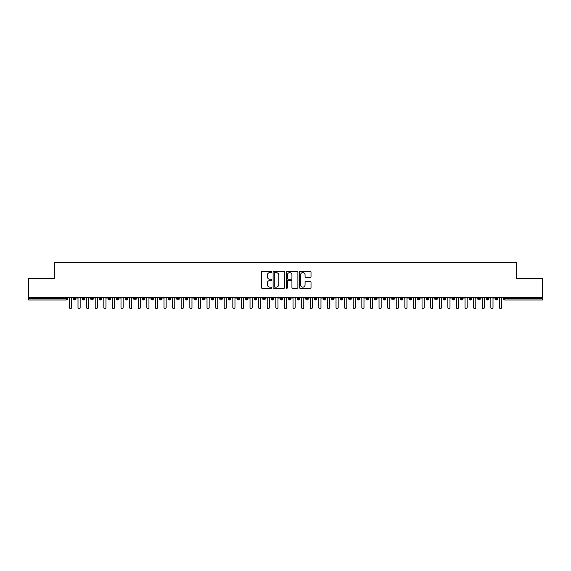 <?xml version="1.0" encoding="UTF-8"?>
<svg xmlns="http://www.w3.org/2000/svg" width="571" height="571" viewBox="0 0 571 571"><rect width="100%" height="100%" fill="white"/><g stroke="black" fill="none" stroke-linecap="round" stroke-linejoin="round"><path stroke-width="0.86" d="M271.739 272.017A0.592 0.592 0 0 0 271.146 271.425L262.175 271.425A0.842 0.842 0 0 0 261.332 272.267L261.332 287.463A0.842 0.842 0 0 0 262.175 288.312L271.146 288.312A0.592 0.592 0 0 0 271.739 287.72A0.592 0.592 0 0 0 271.146 287.127L269.99 287.127A2.698 2.698 0 0 1 267.285 284.422L267.285 283.159A2.698 2.698 0 0 1 269.99 280.461L271.146 280.461A0.592 0.592 0 0 0 271.739 279.869A0.592 0.592 0 0 0 271.146 279.276L269.99 279.276A2.698 2.698 0 0 1 267.285 276.571L267.285 275.308A2.698 2.698 0 0 1 269.99 272.603L271.146 272.603A0.592 0.592 0 0 0 271.739 272.017M310.174 277.378A0.842 0.842 0 0 0 311.017 276.535L311.017 272.267A0.842 0.842 0 0 0 310.174 271.425L300.21 271.425A0.842 0.842 0 0 0 299.368 272.267L299.368 287.463A0.842 0.842 0 0 0 300.21 288.312L310.174 288.312A0.842 0.842 0 0 0 311.017 287.463L311.017 282.317A0.842 0.842 0 0 0 310.174 281.467L305.906 281.467A0.842 0.842 0 0 0 305.064 282.317L305.064 284.872A2.255 2.255 0 0 1 302.808 287.127A2.255 2.255 0 0 1 300.546 284.872L300.546 274.865A2.255 2.255 0 0 1 302.808 272.603A2.255 2.255 0 0 1 305.064 274.865L305.064 276.535A0.842 0.842 0 0 0 305.906 277.378L310.174 277.378M28.55 297.327L542.45 297.327L542.45 278.491L516.648 278.491L516.648 262.41L54.352 262.41L54.352 278.491L28.55 278.491L28.55 298.704L66.157 298.704L66.157 297.327M284.765 272.267A0.842 0.842 0 0 0 283.915 271.425L273.959 271.425A0.842 0.842 0 0 0 273.109 272.267L273.109 287.463A0.842 0.842 0 0 0 273.959 288.312L283.915 288.312A0.842 0.842 0 0 0 284.765 287.463L284.765 272.267M287.085 271.425L297.041 271.425A0.842 0.842 0 0 1 297.891 272.267L297.891 287.463A0.842 0.842 0 0 1 297.041 288.312L292.78 288.312A0.842 0.842 0 0 1 291.938 287.463L291.938 281.303A0.842 0.842 0 0 0 291.096 280.461L288.262 280.461A0.842 0.842 0 0 0 287.42 281.303L287.42 287.72A0.592 0.592 0 0 1 286.828 288.312A0.592 0.592 0 0 1 286.235 287.72L286.235 272.267A0.842 0.842 0 0 1 287.085 271.425M67.449 298.704L66.157 298.704L66.157 299.989A1.292 1.292 0 0 0 67.449 298.704L67.449 297.327L67.449 298.704A1.292 1.292 0 0 1 66.157 299.989L28.55 299.989L28.55 298.704M542.45 297.327L542.45 299.989L504.843 299.989A1.292 1.292 0 0 1 503.551 298.704L503.551 297.327M74.801 297.327L74.801 299.989A1.292 1.292 0 0 1 73.509 298.704L73.509 297.327M76.05 297.327L76.05 298.704A1.292 1.292 0 0 1 74.801 299.989A1.292 1.292 0 0 0 76.05 298.704L73.509 298.704A1.292 1.292 0 0 0 74.801 299.989M83.402 297.327L83.402 299.989A1.292 1.292 0 0 1 82.11 298.704L82.11 297.327L82.11 298.704A1.292 1.292 0 0 0 83.402 299.989A1.292 1.292 0 0 0 84.651 298.704L84.651 297.327M92.002 297.327L92.002 299.989A1.292 1.292 0 0 1 90.71 298.704L90.71 297.327L90.71 298.704A1.292 1.292 0 0 0 92.002 299.989A1.292 1.292 0 0 0 93.251 298.704L93.251 297.327M100.603 297.327L100.603 299.989A1.292 1.292 0 0 1 99.311 298.704L99.311 297.327L99.311 298.704A1.292 1.292 0 0 0 100.603 299.989A1.292 1.292 0 0 0 101.852 298.704L101.852 297.327M109.204 297.327L109.204 299.989A1.292 1.292 0 0 1 107.912 298.704L107.912 297.327L107.912 298.704A1.292 1.292 0 0 0 109.204 299.989A1.292 1.292 0 0 0 110.453 298.704L110.453 297.327M117.804 297.327L117.804 299.989A1.292 1.292 0 0 1 116.513 298.704L116.513 297.327L116.513 298.704A1.292 1.292 0 0 0 117.804 299.989A1.292 1.292 0 0 0 119.054 298.704L119.054 297.327M126.405 297.327L126.405 299.989A1.292 1.292 0 0 1 125.113 298.704L125.113 297.327L125.113 298.704A1.292 1.292 0 0 0 126.405 299.989A1.292 1.292 0 0 0 127.654 298.704L127.654 297.327M135.006 297.327L135.006 299.989A1.292 1.292 0 0 1 133.714 298.704L133.714 297.327L133.714 298.704A1.292 1.292 0 0 0 135.006 299.989A1.292 1.292 0 0 0 136.255 298.704L136.255 297.327M143.606 297.327L143.606 299.989A1.292 1.292 0 0 1 142.315 298.704L142.315 297.327L142.315 298.704A1.292 1.292 0 0 0 143.606 299.989A1.292 1.292 0 0 0 144.856 298.704L144.856 297.327M152.207 297.327L152.207 299.989A1.292 1.292 0 0 1 150.915 298.704L150.915 297.327L150.915 298.704A1.292 1.292 0 0 0 152.207 299.989A1.292 1.292 0 0 0 153.456 298.704L153.456 297.327M160.808 297.327L160.808 299.989A1.292 1.292 0 0 1 159.516 298.704L159.516 297.327L159.516 298.704A1.292 1.292 0 0 0 160.808 299.989A1.292 1.292 0 0 0 162.057 298.704L162.057 297.327M169.409 297.327L169.409 299.989A1.292 1.292 0 0 1 168.117 298.704L168.117 297.327L168.117 298.704A1.292 1.292 0 0 0 169.409 299.989A1.292 1.292 0 0 0 170.658 298.704L170.658 297.327M178.009 297.327L178.009 299.989A1.292 1.292 0 0 1 176.717 298.704A1.292 1.292 0 0 0 178.009 299.989A1.292 1.292 0 0 1 176.717 298.704L176.717 297.327M179.258 297.327L179.258 298.704A1.292 1.292 0 0 1 178.009 299.989A1.292 1.292 0 0 0 179.258 298.704L176.717 298.704M186.61 299.989A1.292 1.292 0 0 1 185.325 298.704L185.325 297.327L185.325 298.704A1.292 1.292 0 0 0 186.61 299.989A1.292 1.292 0 0 0 187.859 298.704L187.859 297.327L187.859 298.704A1.292 1.292 0 0 1 186.61 299.989L186.61 298.704L187.859 298.704M195.211 297.327L195.211 299.989A1.292 1.292 0 0 1 193.926 298.704L193.926 297.327L193.926 298.704A1.292 1.292 0 0 0 195.211 299.989A1.292 1.292 0 0 0 196.46 298.704L196.46 297.327M203.811 297.327L203.811 299.989A1.292 1.292 0 0 1 202.527 298.704L202.527 297.327L202.527 298.704A1.292 1.292 0 0 0 203.811 299.989A1.292 1.292 0 0 0 205.06 298.704L205.06 297.327M212.412 297.327L212.412 298.704L211.127 298.704L211.127 297.327L211.127 298.704A1.292 1.292 0 0 0 212.412 299.989A1.292 1.292 0 0 0 213.661 298.704L213.661 297.327L213.661 298.704A1.292 1.292 0 0 1 212.412 299.989A1.292 1.292 0 0 1 211.127 298.704A1.292 1.292 0 0 0 212.412 299.989L212.412 298.704L213.661 298.704M221.013 297.327L221.013 299.989A1.292 1.292 0 0 1 219.728 298.704L219.728 297.327L219.728 298.704A1.292 1.292 0 0 0 221.013 299.989A1.292 1.292 0 0 0 222.262 298.704L222.262 297.327M229.613 297.327L229.613 299.989A1.292 1.292 0 0 1 228.329 298.704L228.329 297.327L228.329 298.704A1.292 1.292 0 0 0 229.613 299.989A1.292 1.292 0 0 0 230.862 298.704L230.862 297.327M238.214 297.327L238.214 299.989A1.292 1.292 0 0 1 236.929 298.704L236.929 297.327L236.929 298.704A1.292 1.292 0 0 0 238.214 299.989A1.292 1.292 0 0 0 239.463 298.704L239.463 297.327M246.815 297.327L246.815 299.989A1.292 1.292 0 0 1 245.53 298.704L245.53 297.327M248.064 297.327L248.064 298.704A1.292 1.292 0 0 1 246.815 299.989A1.292 1.292 0 0 0 248.064 298.704L245.53 298.704A1.292 1.292 0 0 0 246.815 299.989M255.415 299.989A1.292 1.292 0 0 1 254.131 298.704L254.131 297.327L254.131 298.704A1.292 1.292 0 0 0 255.415 299.989A1.292 1.292 0 0 0 256.665 298.704L256.665 297.327L256.665 298.704A1.292 1.292 0 0 1 255.415 299.989L255.415 298.704L256.665 298.704M264.016 297.327L264.016 299.989A1.292 1.292 0 0 1 262.731 298.704L262.731 297.327M265.265 297.327L265.265 298.704A1.292 1.292 0 0 1 264.016 299.989A1.292 1.292 0 0 0 265.265 298.704L262.731 298.704A1.292 1.292 0 0 0 264.016 299.989M272.617 297.327L272.617 299.989A1.292 1.292 0 0 1 271.332 298.704L271.332 297.327M273.866 297.327L273.866 298.704L273.866 297.327M281.225 297.327L281.225 299.989A1.292 1.292 0 0 1 279.933 298.704A1.292 1.292 0 0 0 281.225 299.989A1.292 1.292 0 0 1 279.933 298.704L279.933 297.327M282.467 297.327L282.467 298.704L282.467 297.327M289.825 297.327L289.825 299.989A1.292 1.292 0 0 1 288.533 298.704L288.533 297.327M291.067 297.327L291.067 298.704L291.067 297.327M298.426 297.327L298.426 299.989A1.292 1.292 0 0 1 297.134 298.704L297.134 297.327M299.668 297.327L299.668 298.704A1.292 1.292 0 0 1 298.426 299.989A1.292 1.292 0 0 0 299.668 298.704L297.134 298.704A1.292 1.292 0 0 0 298.426 299.989M307.027 297.327L307.027 299.989A1.292 1.292 0 0 1 305.735 298.704L305.735 297.327M308.269 297.327L308.269 298.704L308.269 297.327M315.627 297.327L315.627 299.989A1.292 1.292 0 0 1 314.335 298.704L314.335 297.327M316.869 297.327L316.869 298.704L316.869 297.327M324.228 297.327L324.228 299.989A1.292 1.292 0 0 1 322.936 298.704L322.936 297.327M325.47 297.327L325.47 298.704L325.47 297.327M332.829 297.327L332.829 299.989A1.292 1.292 0 0 1 331.537 298.704L331.537 297.327M334.071 297.327L334.071 298.704A1.292 1.292 0 0 1 332.829 299.989A1.292 1.292 0 0 0 334.071 298.704L331.537 298.704A1.292 1.292 0 0 0 332.829 299.989M341.429 297.327L341.429 299.989A1.292 1.292 0 0 1 340.138 298.704L340.138 297.327L340.138 298.704A1.292 1.292 0 0 0 341.429 299.989A1.292 1.292 0 0 0 342.671 298.704L342.671 297.327M350.03 297.327L350.03 299.989A1.292 1.292 0 0 1 348.738 298.704L348.738 297.327M351.272 297.327L351.272 298.704L351.272 297.327M358.631 297.327L358.631 299.989A1.292 1.292 0 0 1 357.339 298.704A1.292 1.292 0 0 0 358.631 299.989A1.292 1.292 0 0 1 357.339 298.704L357.339 297.327M359.873 297.327L359.873 298.704L359.873 297.327M367.232 297.327L367.232 299.989A1.292 1.292 0 0 1 365.94 298.704L365.94 297.327L365.94 298.704A1.292 1.292 0 0 0 367.232 299.989A1.292 1.292 0 0 0 368.473 298.704L368.473 297.327M375.832 297.327L375.832 299.989A1.292 1.292 0 0 1 374.54 298.704A1.292 1.292 0 0 0 375.832 299.989A1.292 1.292 0 0 1 374.54 298.704L374.54 297.327M377.074 297.327L377.074 298.704A1.292 1.292 0 0 1 375.832 299.989A1.292 1.292 0 0 0 377.074 298.704L374.54 298.704M384.433 297.327L384.433 299.989A1.292 1.292 0 0 1 383.141 298.704L383.141 297.327L383.141 298.704A1.292 1.292 0 0 0 384.433 299.989A1.292 1.292 0 0 0 385.675 298.704L385.675 297.327M393.034 297.327L393.034 299.989A1.292 1.292 0 0 1 391.742 298.704L391.742 297.327M394.283 297.327L394.283 298.704L394.283 297.327M401.634 297.327L401.634 299.989A1.292 1.292 0 0 1 400.342 298.704A1.292 1.292 0 0 0 401.634 299.989A1.292 1.292 0 0 1 400.342 298.704L400.342 297.327M402.883 297.327L402.883 298.704L402.883 297.327M410.235 297.327L410.235 299.989A1.292 1.292 0 0 1 408.943 298.704L408.943 297.327M411.484 297.327L411.484 298.704L411.484 297.327M418.836 297.327L418.836 299.989A1.292 1.292 0 0 1 417.544 298.704L417.544 297.327M420.085 297.327L420.085 298.704A1.292 1.292 0 0 1 418.836 299.989A1.292 1.292 0 0 0 420.085 298.704L417.544 298.704A1.292 1.292 0 0 0 418.836 299.989M427.436 297.327L427.436 299.989A1.292 1.292 0 0 1 426.144 298.704A1.292 1.292 0 0 0 427.436 299.989A1.292 1.292 0 0 1 426.144 298.704L426.144 297.327M428.685 297.327L428.685 298.704A1.292 1.292 0 0 1 427.436 299.989A1.292 1.292 0 0 0 428.685 298.704L426.144 298.704M436.037 297.327L436.037 299.989A1.292 1.292 0 0 1 434.745 298.704A1.292 1.292 0 0 0 436.037 299.989A1.292 1.292 0 0 1 434.745 298.704L434.745 297.327M437.286 297.327L437.286 298.704L437.286 297.327M444.638 297.327L444.638 299.989A1.292 1.292 0 0 1 443.346 298.704L443.346 297.327L443.346 298.704A1.292 1.292 0 0 0 444.638 299.989A1.292 1.292 0 0 0 445.887 298.704L445.887 297.327M453.238 297.327L453.238 299.989A1.292 1.292 0 0 1 451.947 298.704A1.292 1.292 0 0 0 453.238 299.989A1.292 1.292 0 0 1 451.947 298.704L451.947 297.327M454.487 297.327L454.487 298.704A1.292 1.292 0 0 1 453.238 299.989A1.292 1.292 0 0 0 454.487 298.704L451.947 298.704M461.839 297.327L461.839 299.989A1.292 1.292 0 0 1 460.547 298.704A1.292 1.292 0 0 0 461.839 299.989A1.292 1.292 0 0 1 460.547 298.704L460.547 297.327M463.088 297.327L463.088 298.704L463.088 297.327M470.44 297.327L470.44 299.989A1.292 1.292 0 0 1 469.148 298.704L469.148 297.327M471.689 297.327L471.689 298.704L471.689 297.327M479.04 297.327L479.04 299.989A1.292 1.292 0 0 1 477.749 298.704A1.292 1.292 0 0 0 479.04 299.989A1.292 1.292 0 0 1 477.749 298.704L477.749 297.327M480.29 297.327L480.29 298.704L480.29 297.327M487.641 297.327L487.641 299.989A1.292 1.292 0 0 1 486.349 298.704A1.292 1.292 0 0 0 487.641 299.989A1.292 1.292 0 0 1 486.349 298.704L486.349 297.327M488.89 297.327L488.89 298.704L488.89 297.327M496.242 297.327L496.242 299.989A1.292 1.292 0 0 1 494.95 298.704A1.292 1.292 0 0 0 496.242 299.989A1.292 1.292 0 0 1 494.95 298.704L494.95 297.327M497.491 297.327L497.491 298.704A1.292 1.292 0 0 1 496.242 299.989A1.292 1.292 0 0 0 497.491 298.704L494.95 298.704M186.61 297.327L186.61 298.704L185.325 298.704M255.415 297.327L255.415 298.704L254.131 298.704M272.617 299.989A1.292 1.292 0 0 0 273.866 298.704A1.292 1.292 0 0 1 272.617 299.989A1.292 1.292 0 0 1 271.332 298.704L273.866 298.704M281.225 299.989A1.292 1.292 0 0 0 282.467 298.704A1.292 1.292 0 0 1 281.225 299.989M289.825 299.989A1.292 1.292 0 0 0 291.067 298.704A1.292 1.292 0 0 1 289.825 299.989A1.292 1.292 0 0 1 288.533 298.704L291.067 298.704M307.027 299.989A1.292 1.292 0 0 0 308.269 298.704A1.292 1.292 0 0 1 307.027 299.989A1.292 1.292 0 0 1 305.735 298.704L308.269 298.704M315.627 299.989A1.292 1.292 0 0 0 316.869 298.704A1.292 1.292 0 0 1 315.627 299.989A1.292 1.292 0 0 1 314.335 298.704L316.869 298.704M324.228 299.989A1.292 1.292 0 0 0 325.47 298.704A1.292 1.292 0 0 1 324.228 299.989A1.292 1.292 0 0 1 322.936 298.704L325.47 298.704M350.03 299.989A1.292 1.292 0 0 0 351.272 298.704A1.292 1.292 0 0 1 350.03 299.989A1.292 1.292 0 0 1 348.738 298.704L351.272 298.704M358.631 299.989A1.292 1.292 0 0 0 359.873 298.704A1.292 1.292 0 0 1 358.631 299.989M393.034 299.989A1.292 1.292 0 0 0 394.283 298.704A1.292 1.292 0 0 1 393.034 299.989A1.292 1.292 0 0 1 391.742 298.704L394.283 298.704M401.634 299.989A1.292 1.292 0 0 0 402.883 298.704A1.292 1.292 0 0 1 401.634 299.989M410.235 299.989A1.292 1.292 0 0 0 411.484 298.704A1.292 1.292 0 0 1 410.235 299.989A1.292 1.292 0 0 1 408.943 298.704L411.484 298.704M436.037 299.989A1.292 1.292 0 0 0 437.286 298.704A1.292 1.292 0 0 1 436.037 299.989M461.839 299.989A1.292 1.292 0 0 0 463.088 298.704A1.292 1.292 0 0 1 461.839 299.989M470.44 299.989A1.292 1.292 0 0 0 471.689 298.704A1.292 1.292 0 0 1 470.44 299.989A1.292 1.292 0 0 1 469.148 298.704L471.689 298.704M479.04 299.989A1.292 1.292 0 0 0 480.29 298.704A1.292 1.292 0 0 1 479.04 299.989M487.641 299.989A1.292 1.292 0 0 0 488.89 298.704A1.292 1.292 0 0 1 487.641 299.989M274.887 272.603A0.592 0.592 0 0 0 274.294 273.195L274.294 286.535A0.592 0.592 0 0 0 274.887 287.127L276.107 287.127A2.698 2.698 0 0 0 278.812 284.422L278.812 275.308A2.698 2.698 0 0 0 276.107 272.603L274.887 272.603M291.938 274.908A2.255 2.255 0 0 0 289.675 272.645A2.255 2.255 0 0 0 287.42 274.908L287.42 278.434A0.842 0.842 0 0 0 288.262 279.276L291.096 279.276A0.842 0.842 0 0 0 291.938 278.434L291.938 274.908M68.327 297.327L69.405 298.405L69.405 307.519A1.078 1.078 0 0 0 70.476 308.59A1.078 1.078 0 0 0 71.553 307.519L71.553 298.405L72.631 297.327M76.928 297.327L78.006 298.405L78.006 307.519A1.078 1.078 0 0 0 79.076 308.59A1.078 1.078 0 0 0 80.154 307.519L80.154 298.405L81.232 297.327M85.529 297.327L86.606 298.405L86.606 307.519A1.078 1.078 0 0 0 87.684 308.59A1.078 1.078 0 0 0 88.755 307.519L88.755 298.405L89.833 297.327M94.129 297.327L95.207 298.405L95.207 307.519A1.078 1.078 0 0 0 96.285 308.59A1.078 1.078 0 0 0 97.356 307.519L97.356 298.405L98.433 297.327M102.73 297.327L103.808 298.405L103.808 307.519A1.078 1.078 0 0 0 104.886 308.59A1.078 1.078 0 0 0 105.956 307.519L105.956 298.405L107.034 297.327M111.331 297.327L112.408 298.405L112.408 307.519A1.078 1.078 0 0 0 113.486 308.59A1.078 1.078 0 0 0 114.557 307.519L114.557 298.405L115.635 297.327M119.931 297.327L121.009 298.405L121.009 307.519A1.078 1.078 0 0 0 122.087 308.59A1.078 1.078 0 0 0 123.158 307.519L123.158 298.405L124.235 297.327M128.532 297.327L129.61 298.405L129.61 307.519A1.078 1.078 0 0 0 130.688 308.59A1.078 1.078 0 0 0 131.758 307.519L131.758 298.405L132.836 297.327M137.133 297.327L138.211 298.405L138.211 307.519A1.078 1.078 0 0 0 139.288 308.59A1.078 1.078 0 0 0 140.359 307.519L140.359 298.405L141.437 297.327M145.733 297.327L146.811 298.405L146.811 307.519A1.078 1.078 0 0 0 147.889 308.59A1.078 1.078 0 0 0 148.96 307.519L148.96 298.405L150.037 297.327M154.334 297.327L155.412 298.405L155.412 307.519A1.078 1.078 0 0 0 156.49 308.59A1.078 1.078 0 0 0 157.56 307.519L157.56 298.405L158.638 297.327M162.935 297.327L164.013 298.405L164.013 307.519A1.078 1.078 0 0 0 165.09 308.59A1.078 1.078 0 0 0 166.161 307.519L166.161 298.405L167.239 297.327M171.536 297.327L172.613 298.405L172.613 307.519A1.078 1.078 0 0 0 173.691 308.59A1.078 1.078 0 0 0 174.762 307.519L174.762 298.405L175.839 297.327M180.136 297.327L181.214 298.405L181.214 307.519A1.078 1.078 0 0 0 182.292 308.59A1.078 1.078 0 0 0 183.362 307.519L183.362 298.405L184.44 297.327M188.744 297.327L189.815 298.405L189.815 307.519A1.078 1.078 0 0 0 190.892 308.59A1.078 1.078 0 0 0 191.963 307.519L191.963 298.405L193.041 297.327M197.345 297.327L198.415 298.405L198.415 307.519A1.078 1.078 0 0 0 199.493 308.59A1.078 1.078 0 0 0 200.564 307.519L200.564 298.405L201.642 297.327M205.945 297.327L207.016 298.405L207.016 307.519A1.078 1.078 0 0 0 208.094 308.59A1.078 1.078 0 0 0 209.164 307.519L209.164 298.405L210.242 297.327M214.546 297.327L215.617 298.405L215.617 307.519A1.078 1.078 0 0 0 216.695 308.59A1.078 1.078 0 0 0 217.765 307.519L217.765 298.405L218.843 297.327M223.147 297.327L224.217 298.405L224.217 307.519A1.078 1.078 0 0 0 225.295 308.59A1.078 1.078 0 0 0 226.366 307.519L226.366 298.405L227.444 297.327M231.747 297.327L232.818 298.405L232.818 307.519A1.078 1.078 0 0 0 233.896 308.59A1.078 1.078 0 0 0 234.974 307.519L234.974 298.405L236.044 297.327M240.348 297.327L241.419 298.405L241.419 307.519A1.078 1.078 0 0 0 242.497 308.59A1.078 1.078 0 0 0 243.574 307.519L243.574 298.405L244.645 297.327M248.949 297.327L250.019 298.405L250.019 307.519A1.078 1.078 0 0 0 251.097 308.59A1.078 1.078 0 0 0 252.175 307.519L252.175 298.405L253.246 297.327M257.55 297.327L258.62 298.405L258.62 307.519A1.078 1.078 0 0 0 259.698 308.59A1.078 1.078 0 0 0 260.776 307.519L260.776 298.405L261.846 297.327M266.15 297.327L267.221 298.405L267.221 307.519A1.078 1.078 0 0 0 268.299 308.59A1.078 1.078 0 0 0 269.376 307.519L269.376 298.405L270.447 297.327M274.751 297.327L275.822 298.405L275.822 307.519A1.078 1.078 0 0 0 276.899 308.59A1.078 1.078 0 0 0 277.977 307.519L277.977 298.405L279.048 297.327M283.352 297.327L284.422 298.405L284.422 307.519A1.078 1.078 0 0 0 285.5 308.59A1.078 1.078 0 0 0 286.578 307.519L286.578 298.405L287.648 297.327M291.952 297.327L293.023 298.405L293.023 307.519A1.078 1.078 0 0 0 294.101 308.59A1.078 1.078 0 0 0 295.178 307.519L295.178 298.405L296.249 297.327M300.553 297.327L301.624 298.405L301.624 307.519A1.078 1.078 0 0 0 302.701 308.59A1.078 1.078 0 0 0 303.779 307.519L303.779 298.405L304.85 297.327M309.154 297.327L310.224 298.405L310.224 307.519A1.078 1.078 0 0 0 311.302 308.59A1.078 1.078 0 0 0 312.38 307.519L312.38 298.405L313.45 297.327M317.754 297.327L318.825 298.405L318.825 307.519A1.078 1.078 0 0 0 319.903 308.59A1.078 1.078 0 0 0 320.981 307.519L320.981 298.405L322.051 297.327M326.355 297.327L327.426 298.405L327.426 307.519A1.078 1.078 0 0 0 328.503 308.59A1.078 1.078 0 0 0 329.581 307.519L329.581 298.405L330.652 297.327M334.956 297.327L336.026 298.405L336.026 307.519A1.078 1.078 0 0 0 337.104 308.59A1.078 1.078 0 0 0 338.182 307.519L338.182 298.405L339.253 297.327M343.556 297.327L344.634 298.405L344.634 307.519A1.078 1.078 0 0 0 345.705 308.59A1.078 1.078 0 0 0 346.783 307.519L346.783 298.405L347.853 297.327M352.157 297.327L353.235 298.405L353.235 307.519A1.078 1.078 0 0 0 354.305 308.59A1.078 1.078 0 0 0 355.383 307.519L355.383 298.405L356.454 297.327M360.758 297.327L361.836 298.405L361.836 307.519A1.078 1.078 0 0 0 362.906 308.59A1.078 1.078 0 0 0 363.984 307.519L363.984 298.405L365.055 297.327M369.358 297.327L370.436 298.405L370.436 307.519A1.078 1.078 0 0 0 371.507 308.59A1.078 1.078 0 0 0 372.585 307.519L372.585 298.405L373.655 297.327M377.959 297.327L379.037 298.405L379.037 307.519A1.078 1.078 0 0 0 380.108 308.59A1.078 1.078 0 0 0 381.185 307.519L381.185 298.405L382.256 297.327M386.56 297.327L387.638 298.405L387.638 307.519A1.078 1.078 0 0 0 388.708 308.59A1.078 1.078 0 0 0 389.786 307.519L389.786 298.405L390.864 297.327M395.161 297.327L396.238 298.405L396.238 307.519A1.078 1.078 0 0 0 397.309 308.59A1.078 1.078 0 0 0 398.387 307.519L398.387 298.405L399.464 297.327M403.761 297.327L404.839 298.405L404.839 307.519A1.078 1.078 0 0 0 405.91 308.59A1.078 1.078 0 0 0 406.987 307.519L406.987 298.405L408.065 297.327M412.362 297.327L413.44 298.405L413.44 307.519A1.078 1.078 0 0 0 414.51 308.59A1.078 1.078 0 0 0 415.588 307.519L415.588 298.405L416.666 297.327M420.963 297.327L422.04 298.405L422.04 307.519A1.078 1.078 0 0 0 423.111 308.59A1.078 1.078 0 0 0 424.189 307.519L424.189 298.405L425.267 297.327M429.563 297.327L430.641 298.405L430.641 307.519A1.078 1.078 0 0 0 431.712 308.59A1.078 1.078 0 0 0 432.789 307.519L432.789 298.405L433.867 297.327M438.164 297.327L439.242 298.405L439.242 307.519A1.078 1.078 0 0 0 440.312 308.59A1.078 1.078 0 0 0 441.39 307.519L441.39 298.405L442.468 297.327M446.765 297.327L447.842 298.405L447.842 307.519A1.078 1.078 0 0 0 448.913 308.59A1.078 1.078 0 0 0 449.991 307.519L449.991 298.405L451.069 297.327M455.365 297.327L456.443 298.405L456.443 307.519A1.078 1.078 0 0 0 457.514 308.59A1.078 1.078 0 0 0 458.592 307.519L458.592 298.405L459.669 297.327M463.966 297.327L465.044 298.405L465.044 307.519A1.078 1.078 0 0 0 466.114 308.59A1.078 1.078 0 0 0 467.192 307.519L467.192 298.405L468.27 297.327M472.567 297.327L473.644 298.405L473.644 307.519A1.078 1.078 0 0 0 474.715 308.59A1.078 1.078 0 0 0 475.793 307.519L475.793 298.405L476.871 297.327M481.167 297.327L482.245 298.405L482.245 307.519A1.078 1.078 0 0 0 483.316 308.59A1.078 1.078 0 0 0 484.394 307.519L484.394 298.405L485.471 297.327M489.768 297.327L490.846 298.405L490.846 307.519A1.078 1.078 0 0 0 491.924 308.59A1.078 1.078 0 0 0 492.994 307.519L492.994 298.405L494.072 297.327M498.369 297.327L499.447 298.405L499.447 307.519A1.078 1.078 0 0 0 500.524 308.59A1.078 1.078 0 0 0 501.595 307.519L501.595 298.405L502.673 297.327M504.843 297.327L504.843 298.704L542.45 298.704M504.843 298.704L504.843 299.989A1.292 1.292 0 0 1 503.551 298.704L504.843 298.704M82.11 298.704A1.292 1.292 0 0 0 83.402 299.989A1.292 1.292 0 0 0 84.651 298.704L82.11 298.704M90.71 298.704A1.292 1.292 0 0 0 92.002 299.989A1.292 1.292 0 0 0 93.251 298.704L90.71 298.704M99.311 298.704A1.292 1.292 0 0 0 100.603 299.989A1.292 1.292 0 0 0 101.852 298.704L99.311 298.704M107.912 298.704A1.292 1.292 0 0 0 109.204 299.989A1.292 1.292 0 0 0 110.453 298.704L107.912 298.704M116.513 298.704L119.054 298.704A1.292 1.292 0 0 1 117.804 299.989M125.113 298.704A1.292 1.292 0 0 0 126.405 299.989A1.292 1.292 0 0 0 127.654 298.704L125.113 298.704M133.714 298.704L136.255 298.704A1.292 1.292 0 0 1 135.006 299.989M142.315 298.704A1.292 1.292 0 0 0 143.606 299.989A1.292 1.292 0 0 0 144.856 298.704L142.315 298.704M150.915 298.704A1.292 1.292 0 0 0 152.207 299.989A1.292 1.292 0 0 0 153.456 298.704L150.915 298.704M159.516 298.704A1.292 1.292 0 0 0 160.808 299.989A1.292 1.292 0 0 0 162.057 298.704L159.516 298.704M168.117 298.704A1.292 1.292 0 0 0 169.409 299.989A1.292 1.292 0 0 0 170.658 298.704L168.117 298.704M193.926 298.704L196.46 298.704A1.292 1.292 0 0 1 195.211 299.989M202.527 298.704A1.292 1.292 0 0 0 203.811 299.989A1.292 1.292 0 0 0 205.06 298.704L202.527 298.704M219.728 298.704L222.262 298.704A1.292 1.292 0 0 1 221.013 299.989M228.329 298.704A1.292 1.292 0 0 0 229.613 299.989A1.292 1.292 0 0 0 230.862 298.704L228.329 298.704M236.929 298.704L239.463 298.704A1.292 1.292 0 0 1 238.214 299.989M279.933 298.704L282.467 298.704M340.138 298.704L342.671 298.704A1.292 1.292 0 0 1 341.429 299.989M357.339 298.704L359.873 298.704M365.94 298.704A1.292 1.292 0 0 0 367.232 299.989A1.292 1.292 0 0 0 368.473 298.704L365.94 298.704M383.141 298.704L385.675 298.704A1.292 1.292 0 0 1 384.433 299.989M400.342 298.704L402.883 298.704M434.745 298.704L437.286 298.704M443.346 298.704A1.292 1.292 0 0 0 444.638 299.989A1.292 1.292 0 0 0 445.887 298.704L443.346 298.704M460.547 298.704L463.088 298.704M477.749 298.704L480.29 298.704M486.349 298.704L488.89 298.704"/></g></svg>
